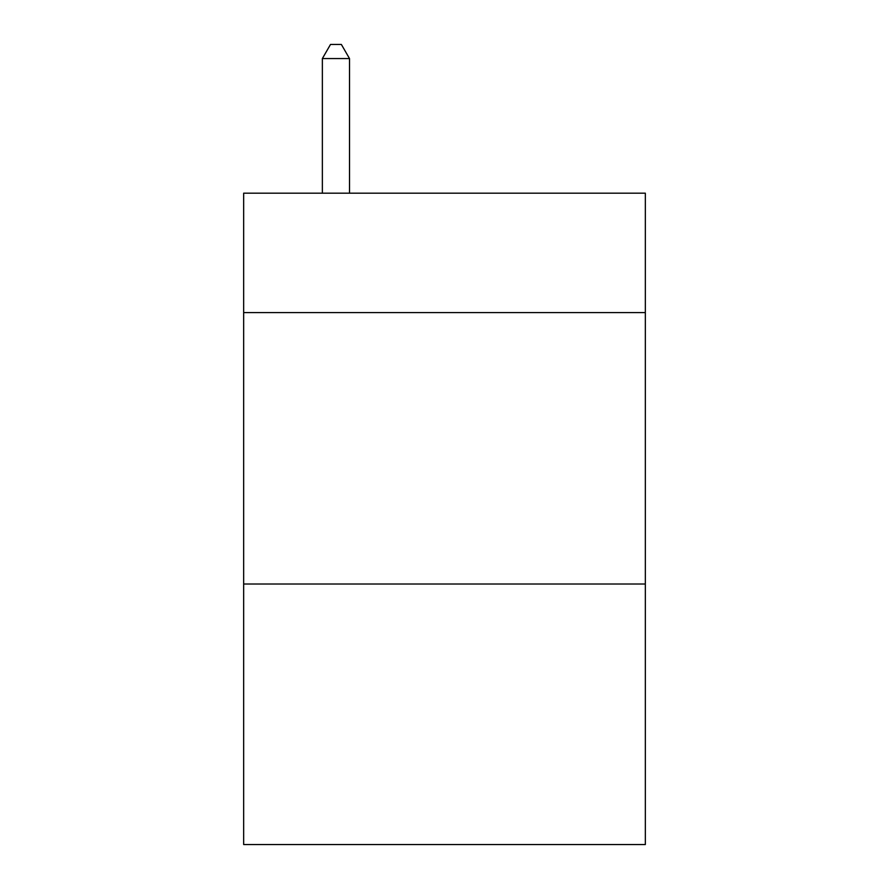 <?xml version="1.0" encoding="UTF-8"?>
<svg xmlns="http://www.w3.org/2000/svg" width="889" height="889" viewBox="0 0 889 889"><rect width="100%" height="100%" fill="white"/><g stroke="black" fill="none" stroke-linecap="round" stroke-linejoin="round"><path stroke-width="1.33" d="M645.336 312.595L645.336 193.18L243.664 193.18L243.664 312.595L645.336 312.595L645.336 844.55L243.664 844.55L243.664 312.595M645.336 584.006L243.664 584.006M349.51 193.18L349.51 58.563L322.363 58.563L322.363 193.18M322.363 58.563L330.508 44.45L341.365 44.45L349.51 58.563"/></g></svg>
